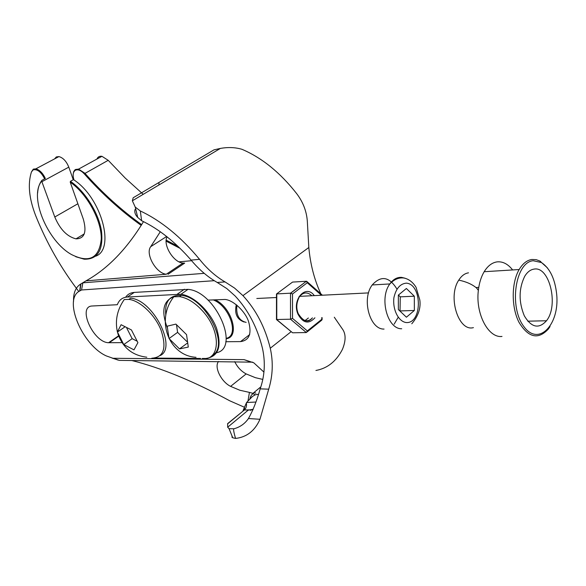 <?xml version="1.0" encoding="UTF-8"?>
<svg xmlns="http://www.w3.org/2000/svg" width="586" height="586" viewBox="0 0 586 586"><rect width="100%" height="100%" fill="white"/><g stroke="black" fill="none" stroke-linecap="round" stroke-linejoin="round"><path stroke-width="0.88" d="M125.638 297.241C127.616 294.297 130.502 292.685 134.282 292.407L188.04 289.367C215.362 291.301 240.399 347.835 216.695 352.713M117.383 304.581C119.134 299.937 122.452 297.417 127.345 297.029L181.001 294.245C193.834 295.849 210.33 311.488 216.534 328.197C222.057 346.67 218.453 356.764 205.701 358.493M205.371 358.493L202.36 358.471M200.537 358.456L154.843 358.083M212.081 355.497C230.54 346.56 205.576 297.109 181.33 295.395C169.676 294.853 164.505 301.497 165.809 315.334M167.193 327.471C161.077 310.895 163.289 300.662 173.837 296.78L179.558 296.626C187.461 297.915 195.255 302.823 202.932 311.349C221.552 331.786 220.351 361.027 202.148 358.632M175.895 324.109L167.193 326.19L169.046 338.54L179.492 348.912L188.289 347.073L186.546 334.613L175.895 324.109M176.532 324.974L177.602 332.365L186.963 341.623M177.602 332.365L169.046 338.54M187.242 343.206L179.492 348.912M160.117 355.599C177.514 347.967 152.895 299.497 130.597 298.223L128.854 299.395C139.856 300.464 154.99 314.785 160.989 330.043C166.937 348.011 163.868 357.401 151.767 358.214M117.398 331.932L123.756 344.568L133.982 349.864L137.908 342.62L131.425 329.933L121.097 324.71L117.398 331.932C114.915 320.505 117.2 309.701 124.254 299.527L128.854 299.395M126.796 328.175L132.165 338.671L136.75 341.015M124.635 327.076L117.346 332.094M132.165 338.671L123.756 344.568M394.151 324.161L398.106 317.444M396.883 288.979C389.258 276.621 381.039 275.274 372.22 284.95C361.394 298.926 369.781 329.676 384.057 329.068M406.428 317.209L414.353 310.463L414.324 296.208L406.391 288.488L398.355 295.11L398.363 309.569L406.428 317.209M400.026 311.151L400.275 296.846L398.414 295.058M400.275 296.846L414.324 296.208M400.289 310.932L414.353 310.463M306.353 332.555L290.517 319.202L290.51 293.183L276.782 293.916L276.768 319.604L292.575 332.782L306.353 332.555L307.342 330.929L321.787 319.319L321.78 317.597M321.443 295.263L307.284 282.745L306.441 281.214L290.51 293.183L292.502 293.996L292.509 318.388L290.517 319.202L276.431 319.524L292.575 332.782M306.361 281.273L292.553 282.078L276.482 294.004L276.475 319.553M276.482 294.465L276.482 294.004M468.5 272.834C464.727 273.413 461.482 275.838 458.772 280.123C447.418 296.692 458.501 331.932 473.422 327.633M501.997 336.437C488.321 338.283 475.363 313.671 478.359 290.37C479.194 283.06 481.135 276.841 484.168 271.714C487.772 265.883 492.072 262.609 497.06 261.883C502.781 261.312 507.959 264 512.618 269.948M533.934 269.128C549.514 265.751 558.978 305.489 546.482 320.762C538.812 329.237 531.429 327.603 524.323 315.861C518.581 301.856 518.713 288.671 524.719 276.299C527.305 272.08 530.381 269.685 533.934 269.128M533.194 260.733C515.321 262.11 508.699 306.918 523.877 326.563C538.519 346.905 559.718 324.776 556.7 294.428C555.03 278.892 549.939 268.256 541.413 262.528L533.194 260.733M550.042 326.563L548.342 329.046C538.16 339.99 528.36 337.712 518.94 322.227C511.226 307.108 511.358 282.774 519.159 269.538C522.712 263.561 526.961 260.206 531.912 259.473L536.205 259.664L539.838 261.012L547.309 267.751M54.623 158.865L56.329 156.931L58.93 156.587C63.112 157.759 66.401 161.275 68.796 167.135L73.257 179.763M96.932 159.055C97.877 156.865 99.547 155.949 101.949 156.308L108.198 160.315L125.206 178.049L143.043 194.178M213.136 299.856C229.763 306.024 239.637 335.895 226.167 338.334M78.824 291.55C60.878 268.058 46.47 242.685 35.592 215.428C29.022 198.39 27.637 183.909 31.432 171.976L33.146 169.874C37.248 168.915 41.086 171.91 44.646 178.847M95.584 256.214C115.405 249.709 101.634 198.031 73.983 179.946C72.503 175.148 72.979 171.918 75.411 170.255C77.989 169.134 80.934 170.321 84.245 173.815C102.001 193.79 120.987 210.982 141.211 225.398M166.124 241.146L180.092 248.361M41.694 181.169L54.784 217.003C60.014 229.331 67.082 236.612 75.982 238.854C84.523 238.722 86.962 232.122 83.293 219.047L70.225 182.187C87.08 193.761 101.554 220.365 101.29 238.883C99.254 258.192 89.336 263.422 71.536 254.558C47.488 241.388 28.677 196.391 41.694 181.169L41.884 180.341L45.356 178.459C42.8 173.097 39.621 169.896 35.827 168.841L33.292 169.134L31.432 171.976M75.741 256.727L84.238 259.202C97.737 259.51 103.48 250.068 101.466 230.884C98.58 212.886 85.131 191.344 70.445 181.316L70.225 182.187M70.445 181.316L73.821 179.448M141.673 224.65C121.5 210.286 102.557 193.146 84.853 173.229L78.568 169.112L75.55 169.479L74.678 170.138L73.638 171.801L73.147 174.562M178.034 246.376L166.182 240.165M41.884 180.341C39.408 183.55 37.987 187.784 37.621 193.043M226.145 338.752C240.231 337.353 232.151 307.694 215.143 299.754M320.828 293.813C314.323 279.683 310.324 264.242 308.829 247.504L307.452 223.559C307.115 212.652 303.541 202.697 296.736 193.702C280.262 172.65 262.008 157.854 241.967 149.305C235.33 147.335 228.13 147.042 220.365 148.426L213.985 149.855L204.36 155.568M258.426 394.224L255.159 394.847L252.427 396.488L246.581 402.516L244.479 407.27L229.675 400.765C193.636 381.23 160.989 367.81 131.747 360.507M248.032 400.685L249.431 392.4L252.918 393.367L255.159 394.847M249.431 392.4L239.821 390.239L230.598 386.364C221.362 381.904 213.831 367.085 218.527 361.467M262.748 379.413L255.371 377.67L246.171 373.927C241.227 371.282 237.411 367.188 234.715 361.643M315.927 370.462C327.398 368.389 336.225 361.379 342.4 349.446C346.099 340.466 345.974 333.478 342.034 328.49L334.298 317.224M138.223 194.779L133.183 197.768L132.348 200.793L135.249 207.092L140.31 210.96C161.201 220.79 180.949 236.912 199.533 259.327C207.202 268.952 215.714 276.482 225.061 281.925L234.634 288.129L242.956 295.637C256.045 309.84 265.15 327.376 270.271 348.245C273.347 361.98 272.827 375.626 268.71 389.177L259.964 419.283C254.903 430.776 246.772 437.156 235.579 438.431L232.745 437.779L231.858 437.068L232.305 436.695M254.016 392.466L255.87 393.184M143.504 221.625C126.671 249.211 107.502 268.952 85.974 280.862L80.685 284.056C75.638 287.221 73.257 293.015 73.55 301.453M268.71 389.177L260.184 388.862C264.755 375.699 265.509 362.163 262.455 348.26C257.357 327.552 248.266 310.148 235.198 296.047L226.855 288.605L217.223 282.452L225.061 281.925M199.533 259.327L191.109 260.111C199.013 269.545 207.715 276.995 217.223 282.452M191.109 260.111C175.397 242.128 158.901 228.994 141.636 220.724L140.31 210.96M135.74 209.143L134.985 209.598C134.355 212.227 135.271 214.85 137.732 217.45L141.636 220.724M260.184 388.862C256.858 400.685 252.954 410.574 248.457 418.529C244.882 423.715 240.033 427.135 233.924 428.791L229.075 428.688L227.676 427.216L227.646 423.605L231.448 420.675M204.214 273.34L82.882 282.818L81.549 289.982L79.894 290.883L80.956 283.895M85.974 280.862L166.278 274.241C156.023 273.376 145.079 253.738 150.719 246.662L160.293 231.734M182.627 263.297L184.693 263.114L182.957 263.077C173.412 262.44 162.63 244.677 167.069 236.832M252.691 362.17L119.339 360.375L112.138 358.105M227.558 423.898L244.362 409.98L244.479 407.27L243.051 410.632M235.579 438.431C233.741 432.234 233.191 429.018 233.924 428.791M208.001 300.113L225.017 299.461C233.316 300.069 245.38 311.496 248.589 321.619C251.943 333.742 249.262 340.4 240.553 341.601L225.757 341.726M246.581 402.516L255.848 402.04M191.615 260.697L179.06 261.847M118.145 360.112L106.322 355.922C82.216 345.183 62.827 299.226 79.652 291.022L79.894 290.883M121.998 342.627L108.586 342.722C93.255 342.502 77.015 306.141 92.302 305.995L117.303 304.72M214.19 280.701L81.549 289.982M112.849 358.273L244.091 359.636L253.775 362.793L263.912 372.088M113.787 358.471L119.339 360.375M251.226 409.687L250.383 410.405L250.024 409.9M134.282 292.407L127.345 297.029M184.429 289.235L177.39 294.091M236.898 305.174C235.887 314.916 238.971 320.659 246.142 322.388M401.71 328.746C387.449 329.361 379.032 298.127 389.837 283.946C393.177 279.288 397.11 277.097 401.652 277.383L405.051 278.225M406.384 283.148C400.172 283.697 396.019 288.524 393.917 297.622C392.415 309.701 398.561 321.817 406.435 322.578C422.374 323.384 422.279 284.269 406.384 283.148M314.924 317.802C308.646 324.446 302.991 323.223 297.959 314.125C291.542 299.658 305.987 283.683 314.286 295.622M307.284 282.745L292.502 293.996M292.509 318.388L307.342 330.929M306.038 319.758L304.991 320.593M321.743 320.168L307.137 331.925M304.786 320.527C307.635 321.179 310.177 320.3 312.419 317.876C308.075 323.135 303.343 321.699 298.208 313.569C295.93 308.016 296.406 302.281 299.622 296.355C303.533 292.07 307.613 291.865 311.855 295.74M296.619 308.683L297.82 313.488M41.906 181.719L68.796 167.135M54.784 217.003L77.872 203.767M84.245 173.815L108.198 160.315M230.598 386.364L246.171 373.927M270.271 348.245L291.074 331.735M305.094 320.615L308.39 317.993M213.985 149.855L133.183 197.768M242.956 295.637L308.829 247.504M158.967 182.48L158.931 184.978M246.376 402.948C246.874 405.849 246.201 408.193 244.362 409.98L252.954 409.841M248.457 418.529L259.964 419.283M227.646 423.605L242.216 411.76M240.553 341.601L249.709 334.569M150.719 246.662L166.629 236.488M184.693 263.114L168.006 274.292M118.702 336.166L109.208 342.737M250.105 361.811L244.091 359.636M252.427 396.488L251.716 397.03M188.04 289.367L181.001 294.245M181.33 295.395L179.558 296.626M173.837 296.78C155.283 320.081 169.032 355.863 196.01 357.299M117.786 333.397C122.591 347.527 132.268 355.46 146.815 357.204M256.807 298.494L276.482 297.512M299.146 296.377L368.543 292.905M372.22 284.95L389.837 283.946C394.158 279.346 398.868 277.368 403.966 278.02C408.86 279.068 412.888 282.159 416.053 287.279L419.825 299.981C420.938 308.207 418.258 316.132 411.782 323.772M244.106 322.014C236.956 319.436 234.349 313.656 236.29 304.683M322.08 317.59L322.088 319.656M306.815 281.419L322.073 294.912M290.671 293.19L306.441 281.214M458.772 280.123C466.229 281.683 472.162 284.305 476.565 288.004L478.359 290.37M478.755 287.396L476.118 287.536M546.482 320.762L527.759 321.179M519.159 269.538L484.168 271.714M541.413 262.528L540.431 261.334M35.827 168.841L58.93 156.587M75.982 238.854L84.259 233.902M78.568 169.112L101.949 156.308M75.411 170.255L75.55 169.479M33.146 169.874L33.292 169.134M260.821 386.885L252.918 393.367M220.365 148.426L132.348 200.793M137.732 217.45L135.249 207.092M253.196 409.255L248.208 410.149L227.676 427.216M229.075 428.688L232.745 437.779M182.957 263.077L166.278 274.233M79.652 291.022L80.685 284.056M118.57 335.807L108.586 342.722M249.914 398.648C250.764 395.55 252.009 393.917 253.643 393.755"/></g></svg>
